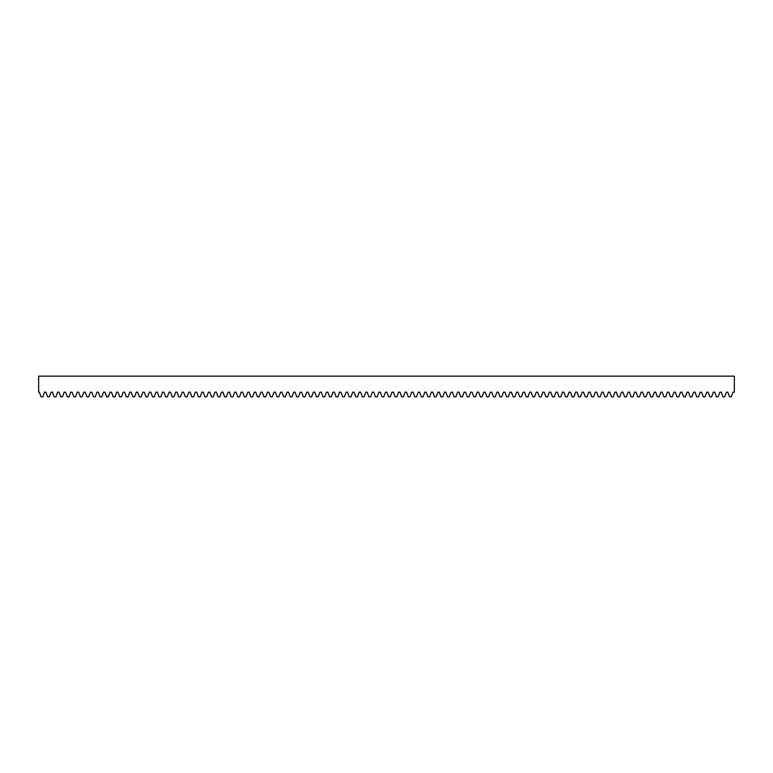 <?xml version="1.0" encoding="UTF-8"?>
<svg xmlns="http://www.w3.org/2000/svg" width="773" height="773" viewBox="0 0 773 773"><rect width="100%" height="100%" fill="white"/><g stroke="black" fill="none" stroke-linecap="round" stroke-linejoin="round"><path stroke-width="1.16" d="M734.35 386.587L734.35 392.153L732.988 392.153L731.277 396.849L729.519 396.849L727.808 392.153L726.427 392.153L724.716 396.849L722.958 396.849L721.248 392.153L719.866 392.153L718.156 396.849L716.397 396.849L714.696 392.153L713.315 392.153L711.604 396.849L709.846 396.849L708.136 392.153L706.754 392.153L705.044 396.849L703.285 396.849L701.575 392.153L700.203 392.153L698.492 396.849L696.734 396.849L695.024 392.153L693.642 392.153L691.932 396.849L690.173 396.849L688.463 392.153L687.081 392.153L685.38 396.849L683.612 396.849L681.912 392.153L680.53 392.153L678.82 396.849L677.061 396.849L675.351 392.153L673.969 392.153L672.259 396.849L670.5 396.849L668.79 392.153L667.418 392.153L665.708 396.849L663.949 396.849L662.239 392.153L660.857 392.153L659.147 396.849L657.388 396.849L655.678 392.153L654.306 392.153L652.596 396.849L650.837 396.849L649.127 392.153L647.745 392.153L646.035 396.849L644.276 396.849L642.566 392.153L641.184 392.153L639.474 396.849L637.715 396.849L636.015 392.153L634.633 392.153L632.923 396.849L631.164 396.849L629.454 392.153L628.072 392.153L626.362 396.849L624.603 396.849L622.893 392.153L621.521 392.153L619.811 396.849L618.052 396.849L616.342 392.153L614.96 392.153L613.25 396.849L611.491 396.849L609.781 392.153L608.399 392.153L606.699 396.849L604.93 396.849L603.23 392.153L601.848 392.153L600.138 396.849L598.379 396.849L596.669 392.153L595.287 392.153L593.577 396.849L591.818 396.849L590.108 392.153L588.736 392.153L587.026 396.849L585.267 396.849L583.557 392.153L582.175 392.153L580.465 396.849L578.706 396.849L576.996 392.153L575.624 392.153L573.914 396.849L572.155 396.849L570.445 392.153L569.063 392.153L567.353 396.849L565.594 396.849L563.884 392.153L562.502 392.153L560.792 396.849L559.034 396.849L557.333 392.153L555.951 392.153L554.241 396.849L552.482 396.849L550.772 392.153L549.39 392.153L547.68 396.849L545.922 396.849L544.211 392.153L542.839 392.153L541.129 396.849L539.37 396.849L537.66 392.153L536.278 392.153L534.568 396.849L532.81 396.849L531.099 392.153L529.718 392.153L528.017 396.849L526.249 396.849L524.548 392.153L523.166 392.153L521.456 396.849L519.698 396.849L517.987 392.153L516.606 392.153L514.895 396.849L513.137 396.849L511.426 392.153L510.054 392.153L508.344 396.849L506.586 396.849L504.875 392.153L503.494 392.153L501.783 396.849L500.025 396.849L498.314 392.153L496.942 392.153L495.232 396.849L493.474 396.849L491.763 392.153L490.382 392.153L488.671 396.849L486.913 396.849L485.202 392.153L483.821 392.153L482.11 396.849L480.352 396.849L478.651 392.153L477.27 392.153L475.559 396.849L473.801 396.849L472.09 392.153L470.709 392.153L468.998 396.849L467.24 396.849L465.53 392.153L464.158 392.153L462.447 396.849L460.689 396.849L458.978 392.153L457.597 392.153L455.886 396.849L454.128 396.849L452.418 392.153L451.036 392.153L449.335 396.849L447.567 396.849L445.866 392.153L444.485 392.153L442.774 396.849L441.016 396.849L439.306 392.153L437.924 392.153L436.214 396.849L434.455 396.849L432.745 392.153L431.373 392.153L429.662 396.849L427.904 396.849L426.194 392.153L424.812 392.153L423.102 396.849L421.343 396.849L419.633 392.153L418.251 392.153L416.55 396.849L414.792 396.849L413.082 392.153L411.7 392.153L409.99 396.849L408.231 396.849L406.521 392.153L405.139 392.153L403.429 396.849L401.67 396.849L399.96 392.153L398.588 392.153L396.878 396.849L395.119 396.849L393.409 392.153L392.027 392.153L390.317 396.849L388.558 396.849L386.848 392.153L385.476 392.153L383.766 396.849L382.007 396.849L380.297 392.153L378.915 392.153L377.205 396.849L375.446 396.849L373.736 392.153L372.354 392.153L370.654 396.849L368.885 396.849L367.185 392.153L365.803 392.153L364.093 396.849L362.334 396.849L360.624 392.153L359.242 392.153L357.532 396.849L355.773 396.849L354.063 392.153L352.691 392.153L350.981 396.849L349.222 396.849L347.512 392.153L346.13 392.153L344.42 396.849L342.661 396.849L340.951 392.153L339.569 392.153L337.869 396.849L336.11 396.849L334.4 392.153L333.018 392.153L331.308 396.849L329.549 396.849L327.839 392.153L326.457 392.153L324.747 396.849L322.988 396.849L321.278 392.153L319.906 392.153L318.196 396.849L316.437 396.849L314.727 392.153L313.345 392.153L311.635 396.849L309.876 396.849L308.166 392.153L306.794 392.153L305.084 396.849L303.325 396.849L301.615 392.153L300.233 392.153L298.523 396.849L296.764 396.849L295.054 392.153L293.672 392.153L291.972 396.849L290.204 396.849L288.503 392.153L287.121 392.153L285.411 396.849L283.652 396.849L281.942 392.153L280.56 392.153L278.85 396.849L277.092 396.849L275.381 392.153L274.009 392.153L272.299 396.849L270.54 396.849L268.83 392.153L267.448 392.153L265.738 396.849L263.98 396.849L262.269 392.153L260.887 392.153L259.187 396.849L257.428 396.849L255.718 392.153L254.336 392.153L252.626 396.849L250.867 396.849L249.157 392.153L247.775 392.153L246.065 396.849L244.307 396.849L242.596 392.153L241.224 392.153L239.514 396.849L237.755 396.849L236.045 392.153L234.663 392.153L232.953 396.849L231.195 396.849L229.484 392.153L228.112 392.153L226.402 396.849L224.643 396.849L222.933 392.153L221.551 392.153L219.841 396.849L218.083 396.849L216.372 392.153L214.991 392.153L213.29 396.849L211.522 396.849L209.821 392.153L208.439 392.153L206.729 396.849L204.971 396.849L203.26 392.153L201.879 392.153L200.168 396.849L198.41 396.849L196.7 392.153L195.327 392.153L193.617 396.849L191.859 396.849L190.148 392.153L188.767 392.153L187.056 396.849L185.298 396.849L183.588 392.153L182.206 392.153L180.505 396.849L178.747 396.849L177.036 392.153L175.655 392.153L173.944 396.849L172.186 396.849L170.475 392.153L169.094 392.153L167.383 396.849L165.625 396.849L163.915 392.153L162.543 392.153L160.832 396.849L159.074 396.849L157.363 392.153L155.982 392.153L154.271 396.849L152.513 396.849L150.803 392.153L149.431 392.153L147.72 396.849L145.962 396.849L144.251 392.153L142.87 392.153L141.159 396.849L139.401 396.849L137.691 392.153L136.309 392.153L134.599 396.849L132.84 396.849L131.139 392.153L129.758 392.153L128.047 396.849L126.289 396.849L124.579 392.153L123.197 392.153L121.487 396.849L119.728 396.849L118.018 392.153L116.646 392.153L114.935 396.849L113.177 396.849L111.467 392.153L110.085 392.153L108.375 396.849L106.616 396.849L104.906 392.153L103.524 392.153L101.823 396.849L100.065 396.849L98.355 392.153L96.973 392.153L95.263 396.849L93.504 396.849L91.794 392.153L90.412 392.153L88.702 396.849L86.943 396.849L85.233 392.153L83.861 392.153L82.151 396.849L80.392 396.849L78.682 392.153L77.3 392.153L75.59 396.849L73.831 396.849L72.121 392.153L70.749 392.153L69.039 396.849L67.28 396.849L65.57 392.153L64.188 392.153L62.478 396.849L60.719 396.849L59.009 392.153L57.627 392.153L55.917 396.849L54.158 396.849L52.458 392.153L51.076 392.153L49.366 396.849L47.607 396.849L45.897 392.153L44.515 392.153L42.805 396.849L41.046 396.849L39.336 392.153L38.65 392.153L38.65 376.151L734.35 376.151L734.35 386.587"/></g></svg>
